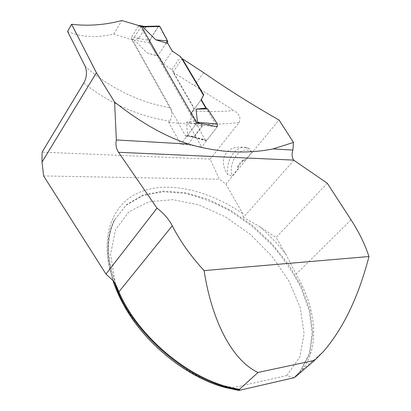 <?xml version="1.0" encoding="UTF-8"?>
<svg xmlns="http://www.w3.org/2000/svg" width="411" height="411" viewBox="0 0 411 411"><rect width="100%" height="100%" fill="white"/><g stroke="black" fill="none" stroke-linecap="round" stroke-linejoin="round"><path stroke-width="0.31" stroke-dasharray="2.06 1.54" d="M138.82 25.626L138.456 26.037L145.735 27.337L138.964 38.089L138.178 38.449L149.506 40.458L149.393 42.811L157.675 55.891L159.201 56.497L163.475 63.936L171.86 69.675L194.054 108.031L191.562 112.85L201.03 99.945L190.966 113.662C191.562 117.412 190.91 120.695 188.998 123.511C205.469 124.785 222.166 124.461 239.089 122.545L210.165 159.119L219.366 179.222L225.901 184.061L279.074 120.038M239.089 122.545C241.082 117.762 239.361 113.785 233.936 110.605C219.967 111.813 206.183 111.869 192.574 110.775L193.889 108.263L173 72.156L233.936 110.605M203.645 72.655L194.285 85.729M245.608 159.684L244.751 160.126L243.913 159.843C242.593 159.751 242.069 160.295 242.341 161.472L238.93 165.592C237.342 165.751 237.075 166.589 238.133 168.099L238.277 166.789C239.33 163.075 241.242 160.768 244.011 159.869L245.608 159.684L251.845 152.173L249.302 148.72L245.388 147.749C226.702 143.747 217.08 159.54 227.879 174.716L231.881 176.227L237.897 168.983M327.29 183.255L276.089 237.517L286.025 254.532L296.084 274.163C315.982 307.875 320.626 346.627 301.885 370.193L296.11 376.296M139.894 25.908L195.292 122.642L195.122 125.221L202.566 125.807L194.573 136.395L193.653 136.678L206.815 140.336L217.249 126.804L206.414 108.401M293.793 160.382L243.404 217.429L259.29 226.358L276.089 237.517M225.901 184.061L242.69 213.571L243.404 217.429M119.729 295.303L126.264 308.384C145.735 343.611 184.631 375.166 220.579 384.891L233.104 387.665L286.791 375.562L293.952 377.745L300.189 371.231L309.293 353.727L312.165 333.013L309.17 310.521L300.898 287.541C293.058 272.349 283.266 257.995 271.517 244.483L252.025 226.225L230.468 211.182C215.349 202.9 200.136 196.967 184.822 193.376L162.782 191.773L142.812 195.631L126.182 205.187L114.227 220.373C106.028 236.31 105.581 256.31 112.886 280.364M115.46 284.052L110.538 254.399L115.517 229.657L128.962 211.819L148.828 201.796L172.918 199.674L199.104 204.976L225.464 216.88L250.273 234.362L271.964 256.248L289.067 281.186L300.2 307.603L304.099 333.629L299.783 357.092L286.791 375.562M233.104 387.665L238.801 390.45M173 72.156L182.001 59.02M196.761 123.028L180.83 144.359L168.746 122.416L169.671 121.122C172.26 116.775 172.548 112.342 170.534 107.816C139.237 102.39 110.826 88.637 85.298 66.567M168.746 122.416L188.639 124.004L201.667 147.004L187.822 144.754L203.512 123.958M188.998 123.511L188.639 124.004M210.165 159.119L42.102 152.147M190.966 113.662L192.574 110.775M43.607 175.929L219.366 179.222M141.24 26.253L132.635 40.031L170.534 107.816M132.635 40.031L113.688 34.051C96.708 38.074 81.337 37.221 67.574 31.488M113.688 34.051L121.826 20.55M217.249 126.804L201.667 147.004M187.822 144.754L180.83 144.359M251.845 152.173C241.242 144.174 228.038 160.696 231.881 176.227M249.302 148.72L247.047 147.842C236.171 144.353 225.531 159.776 227.879 174.716M242.403 161.667L244.011 159.869L244.751 160.126M238.133 168.099L238.277 166.789L239.079 165.597M138.456 26.037L131.71 36.882L138.964 38.089M195.122 125.221L187.144 135.902L186.101 136.339L185.495 135.794L131.566 39.245L131.71 36.882M138.178 38.449L134.387 40.201L147.297 53.024L157.675 55.891L167.534 40.936M159.201 56.497L147.297 53.024M191.562 112.85L196.268 121.045L186.414 122.185L187.704 135.322L189.661 136.272L205.628 140.701L205.125 140.156L187.704 135.322M145.735 27.337L144.405 26.386M149.506 40.458L158.384 26.612L145.448 26.89M158.384 26.612L159.036 26.078M202.566 125.807L199.921 123.485M216.078 126.588L202.243 125.293M149.393 42.811L134.387 40.201M193.653 136.678L189.661 136.272M206.815 140.336L205.628 140.701M186.414 122.185L196.561 123.737L196.268 121.045M205.125 140.156L196.561 123.737M171.86 69.675L180.665 56.769M163.475 63.936L172.188 50.933M166.183 42.985L157.675 55.891L149.214 42.405C151.69 36.851 154.757 31.57 158.425 26.556M351.04 219.844L296.084 274.163M114.361 282.229C106.125 257.075 106.264 236.207 114.782 219.623L126.732 204.447L143.352 194.901L163.331 191.058L185.371 192.682L208.3 199.35L231.039 210.519L252.611 225.577L272.123 243.846L288.707 264.576L301.54 286.919L309.832 309.904L312.848 332.401L309.992 353.111L300.909 370.614L294.672 377.128M286.025 254.532C278.088 244.278 269.174 234.887 259.29 226.358M242.69 213.571C208.891 190.493 169.394 180.732 140.726 191.809C112.301 202.87 98.085 237.229 113.169 280.687M83.736 83.053C109.829 103.613 138.476 116.303 169.671 121.122M195.292 122.642L196.602 122.75M185.495 135.794L188.952 136.02M131.566 39.245L134.947 39.8M187.144 135.902L194.573 136.395M323.221 351.759L301.885 370.193M116.919 286.986C109.788 268.681 107.23 252.277 109.254 237.779C110.23 231.039 112.075 224.987 114.782 219.623L114.227 220.373M295.134 376.779L300.189 371.231M220.579 384.891L224.617 387.383M126.264 308.384L124.261 305.974M247.047 147.842L245.388 147.749M243.913 159.843L244.386 159.864M186.101 136.339L191.295 136.683"/><path stroke-width="0.62" d="M206.414 108.401L201.251 99.637L201.03 99.945L203.712 94.843L182.248 58.66L203.645 72.655C228.285 89.711 253.428 105.504 279.074 120.038L293.469 142.422L273.032 148.926C246.384 154.259 218.226 152.645 188.541 144.091C164.903 136.339 140.264 122.334 114.618 102.082L96.415 72.742L71.591 24.275L67.574 31.488L85.298 66.567C87.219 72.213 86.695 77.71 83.736 83.053L42.102 152.147L42.025 162.047L96.415 72.742M293.469 142.422L292.904 150.066C291.615 153.673 291.851 157.023 293.618 160.105L327.29 183.255L351.04 219.844C358.947 232.02 364.927 244.247 368.975 256.531C358.515 296.855 343.262 328.6 323.221 351.759L314.6 360.36L296.11 376.296L293.952 377.745L238.801 390.45L224.617 387.383C186.455 377.103 144.924 343.411 124.261 305.974C119.426 297.374 115.635 288.835 112.886 280.364M368.975 256.531L204.072 270.592C212.42 324.032 233.669 361.187 258.01 372.464L239.551 389.258C193.894 383.119 138.748 338.613 118.887 291.836L116.868 287.012L113.169 280.687L105.976 274.08L43.607 175.929L42.025 162.047M204.072 270.592C190.714 256.058 180.11 241.123 172.271 225.788C168.782 219.104 163.696 213.227 157.012 208.156L105.976 274.08M258.01 372.464L314.6 360.36M199.921 123.485L197.501 122.211L217.465 124.117L217.249 126.804L203.512 123.958L196.761 123.028L141.24 26.253L121.826 20.55C104.856 25.004 88.113 26.242 71.591 24.275M203.712 94.843L201.251 99.637M157.012 208.156L118.522 152.296C116.133 148.52 115.404 144.405 116.344 139.956L114.618 102.082M239.551 389.258L239.521 389.798L238.801 390.45M119.729 295.303L115.46 284.052M182.001 59.02L182.248 58.66M292.904 150.066L273.032 148.926M188.541 144.091L116.344 139.956M138.82 25.626L139.488 25.518L139.894 25.908M201.03 99.945L205.86 108.16L196.011 109.131L197.501 122.211M203.45 95.203L180.665 56.769L172.188 50.933L167.806 43.479L155.836 39.831L142.72 26.895L143.917 26.396L159.329 26.073L159.858 26.525L142.72 26.895M144.405 26.386L143.917 26.396M159.036 26.078L159.329 26.073M155.836 39.831L167.534 40.936L167.806 43.479M159.858 26.525L167.534 40.936M217.327 126.701L216.078 126.588M217.465 124.117L207.622 108.936L205.86 108.16M196.011 109.131L207.622 108.936M158.425 26.556C160.958 25.806 161.888 31.555 163.706 33.743C164.6 36.8 168.839 39.764 166.183 42.985M118.887 291.836L172.271 225.788M239.521 389.798C190.175 383.823 130.4 332.186 114.361 282.229M293.618 160.105L118.522 152.296M139.889 25.898L143.28 26.504M196.602 122.75L198.76 122.925M139.488 25.518L144.256 26.371"/></g></svg>
